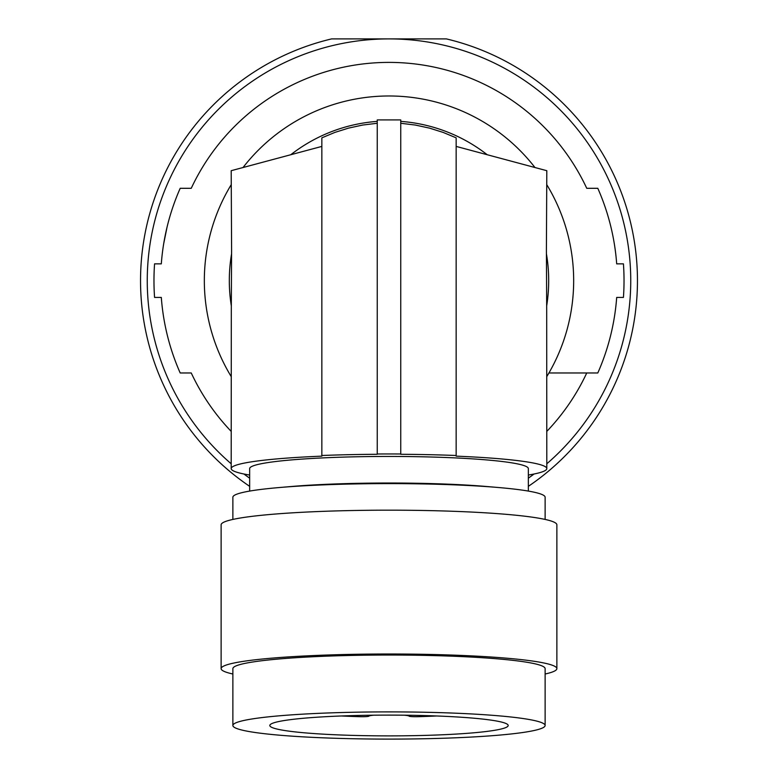 <?xml version="1.0" encoding="UTF-8"?>
<svg xmlns="http://www.w3.org/2000/svg" width="778" height="778" viewBox="0 0 778 778"><rect width="100%" height="100%" fill="white"/><g stroke="black" fill="none" stroke-linecap="round" stroke-linejoin="round"><path stroke-width="1.17" d="M249.66 491.074L249.66 468.589A139.34 12.147 0 0 1 389.827 456.443A139.34 12.147 0 0 1 528.34 468.589L528.34 491.074M498.542 487.524L486.765 486.513A139.34 12.147 180 0 0 389.827 483.021A139.34 12.147 180 0 0 335.678 483.945A139.34 12.147 180 0 0 291.235 486.513L279.458 487.524A156.125 13.605 0 0 1 329.25 484.645A156.125 13.605 0 0 1 389 483.605A156.125 13.605 0 0 1 498.542 487.524A156.125 13.605 0 0 1 545.125 497.22L545.125 519.432M232.875 519.432L232.875 497.22A156.125 13.605 0 0 1 279.458 487.524M232.875 674.011A167.873 14.636 0 0 1 221.127 668.633L221.127 524.81A167.873 14.636 0 0 1 389 510.174A167.873 14.636 0 0 1 556.873 524.81L556.873 668.633A167.873 14.636 0 0 1 545.125 674.011M221.127 668.633A167.873 14.636 0 0 1 389 653.997A167.873 14.636 0 0 1 556.873 668.633M232.875 725.495L232.875 668.633A156.125 13.605 0 0 1 389 655.027A156.125 13.605 0 0 1 545.125 668.633L545.125 725.495A156.125 13.605 0 0 1 389 739.1A156.125 13.605 0 0 1 232.875 725.495A156.125 13.605 0 0 1 389 711.889A156.125 13.605 0 0 1 545.125 725.495M389 715.108A119.19 10.386 180 0 0 269.81 725.495A119.19 10.386 180 0 0 389 735.881A119.19 10.386 180 0 0 508.19 725.495A119.19 10.386 180 0 0 389 715.108M373.858 715.186A16.785 1.459 180 0 0 368.879 716.159A6.71 0.584 180 0 1 360.136 716.694A95.354 8.315 0 0 1 341.386 715.974M436.614 715.974A95.354 8.315 0 0 1 417.864 716.694A6.71 0.584 0 0 1 409.121 716.159A16.785 1.459 180 0 0 404.142 715.186M249.66 475.047A157.808 13.751 -0 0 1 231.192 468.589A157.808 13.751 -0 0 1 321.849 456.141L321.849 455.5A164.518 14.335 -0 0 1 377.252 454.284L377.252 453.992A167.873 14.636 180 0 1 400.748 453.992L400.748 454.284A164.518 14.335 -0 0 1 456.151 455.5L456.151 456.141A157.808 13.751 180 0 1 546.808 468.589L546.691 310.86A1810.591 157.808 -90 0 0 546.399 250.428L546.808 170.693L456.151 146.41M528.34 475.047A157.808 13.751 180 0 0 546.808 468.589M321.849 455.5L321.849 137.842L334.861 132.416L348.505 128.127L362.684 125.044L377.252 123.274M231.329 305.91A159.684 159.684 0 0 1 231.572 253.861M290.787 154.725A159.684 159.684 0 0 1 377.252 121.387M400.748 121.387A159.684 159.684 0 0 1 487.213 154.725M546.428 253.861A159.684 159.684 0 0 1 546.671 305.91M231.192 376.552A184.668 184.668 0 0 1 231.192 184.736M243.037 167.523A184.668 184.668 0 0 1 534.963 167.523M546.808 184.736A184.668 184.668 0 0 1 546.808 376.552M548.928 372.973L597.805 372.973A228.314 228.314 0 0 0 616.691 297.429L623.431 297.429A235.024 235.024 0 0 0 623.431 263.859L616.691 263.859A228.314 228.314 0 0 0 597.805 188.305L586.748 188.305A218.239 218.239 0 0 0 191.252 188.305L180.195 188.305A228.314 228.314 0 0 0 161.309 263.859L154.569 263.859A235.024 235.024 0 0 0 154.569 297.429L161.309 297.429A228.314 228.314 0 0 0 180.195 372.973L191.252 372.973A218.239 218.239 0 0 0 231.192 431.391M546.808 431.391A218.239 218.239 0 0 0 586.748 372.973M616.691 263.859A228.314 228.314 0 0 0 614.309 243.709M161.309 263.859A228.314 228.314 0 0 1 163.691 243.709L167.095 226.923M161.309 297.429A228.314 228.314 0 0 0 163.691 317.57M546.808 463.776A241.744 241.744 0 0 0 389 38.9A241.744 241.744 0 0 0 231.192 463.776M243.903 473.996A241.744 241.744 0 0 0 249.66 478.188M528.34 478.188A241.744 241.744 0 0 0 534.097 473.996M249.66 486.347A248.454 248.454 0 0 1 331.623 38.9L446.377 38.9A248.454 248.454 0 0 1 528.34 486.347M321.849 146.41L231.192 170.693L231.601 250.428A1810.591 157.808 90 0 0 231.309 310.86L231.192 468.589M456.151 455.5L456.151 137.842L443.207 132.435L429.563 128.137L415.345 125.054L400.748 123.274L400.748 453.992L400.748 119.909L377.252 119.909L377.252 453.992"/></g></svg>

